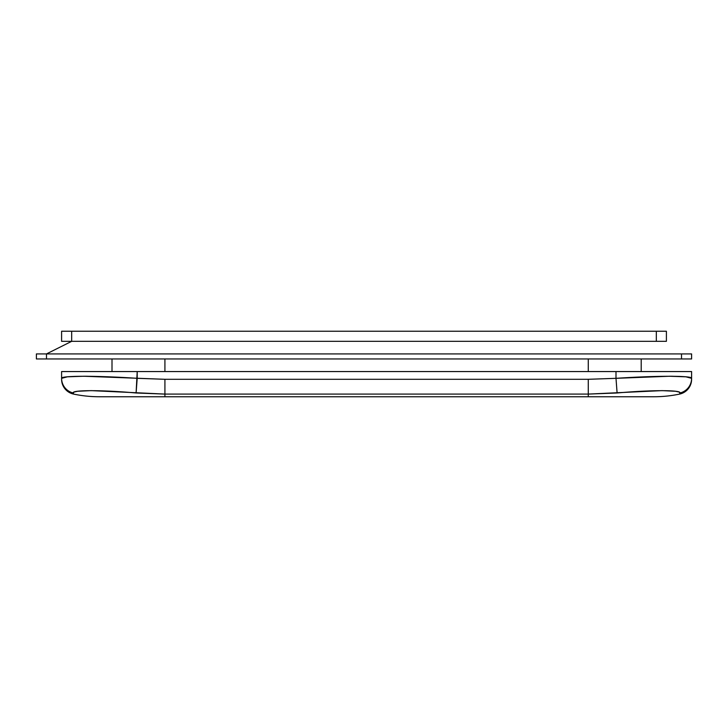 <?xml version="1.0" encoding="UTF-8"?>
<svg xmlns="http://www.w3.org/2000/svg" width="728" height="728" viewBox="0 0 728 728"><rect width="100%" height="100%" fill="white"/><g stroke="black" fill="none" stroke-linecap="round" stroke-linejoin="round"><path stroke-width="1.09" d="M36.901 353.917L46.483 353.917L71.681 341.323L61.598 341.323L71.681 341.323L46.483 353.917L36.4 353.917L681.517 353.917L681.517 358.959L691.6 358.959L691.6 353.917L681.517 353.917L681.517 358.959L46.483 358.959L691.6 358.959L691.6 353.917L682.828 353.917M43.361 353.917L39.348 353.917M641.204 371.562L641.204 358.959L641.204 371.562M588.279 358.959L588.279 371.562L588.279 358.959M112.003 358.959L112.003 371.562L112.003 358.959M61.598 379.061L61.598 371.562L137.201 371.562L61.598 371.562L61.598 378.323L67.376 376.822L83.802 376.249L164.919 379.297L588.279 379.297L615.997 378.323L615.997 371.562L164.919 371.562L164.919 358.959L164.919 371.562L137.201 371.562L691.6 371.562L615.997 371.562L615.997 378.323L669.514 376.249L685.894 376.822L691.6 378.323L691.6 371.562L691.6 379.061M653.871 396.76A125.999 125.999 0 0 0 679.57 394.094L679.979 392.984L679.06 392.037L675.648 391.282L662.052 390.627L588.279 394.094L588.279 396.76L588.279 394.094L164.919 394.094L91.146 390.627L77.559 391.282L74.156 392.037L73.219 392.984L73.628 394.094A125.999 125.999 0 0 0 99.327 396.76M61.898 377.923L61.598 378.314A15.124 15.079 0 0 0 73.219 392.984C71.389 389.908 102.175 389.917 136.1 392.984L164.919 394.094L588.279 394.094L617.098 392.984C651.069 389.908 681.799 389.917 679.979 392.984L679.57 394.094A15.124 15.124 0 0 0 691.6 379.297A15.124 15.124 0 0 1 679.57 394.094A125.999 125.999 0 0 1 653.799 396.76L164.919 396.76L164.919 394.094L164.919 396.76L99.399 396.76A125.999 125.999 0 0 1 73.628 394.094A15.124 15.124 0 0 1 61.598 379.297A15.124 15.124 0 0 0 73.628 394.094L73.219 392.984A15.124 15.079 180 0 1 61.598 378.323L61.598 379.297M623.696 392.465L629.547 392.037M647.893 390.972L649.94 390.881M649.485 376.649L645.609 376.795M103.713 376.649L107.598 376.795M691.6 379.297L691.6 378.323A15.124 15.079 180 0 1 679.979 392.984A15.124 15.079 0 0 0 691.6 378.323C692.674 375.621 656.556 375.603 615.997 378.323L617.098 392.984L615.997 378.323L588.279 379.297L588.279 394.094L588.279 379.297L164.919 379.297L164.919 394.094L164.919 379.297L137.201 378.323L136.1 392.984L137.201 371.562L137.201 378.323C97.015 375.621 60.551 375.603 61.598 378.323M70.152 376.594L67.495 376.804M87.833 376.267L84.302 376.249M637.41 377.149L630.848 377.477M673.1 376.267L669.969 376.249M46.483 353.917L46.483 358.959L36.4 358.959L36.4 353.917L36.4 358.959L46.483 358.959L46.483 353.917L681.517 353.917M691.1 353.917L688.652 353.917M666.402 341.323L71.681 341.323L71.681 331.24L61.598 331.24L61.598 341.323L61.598 331.24L656.319 331.24L656.319 341.323L71.681 341.323L71.681 331.24L656.319 331.24L656.319 341.323L666.402 341.323L666.402 331.24L656.319 331.24L666.402 331.24L666.402 341.323M67.504 376.804L71.053 376.54M678.869 376.394L682.154 376.54"/></g></svg>
